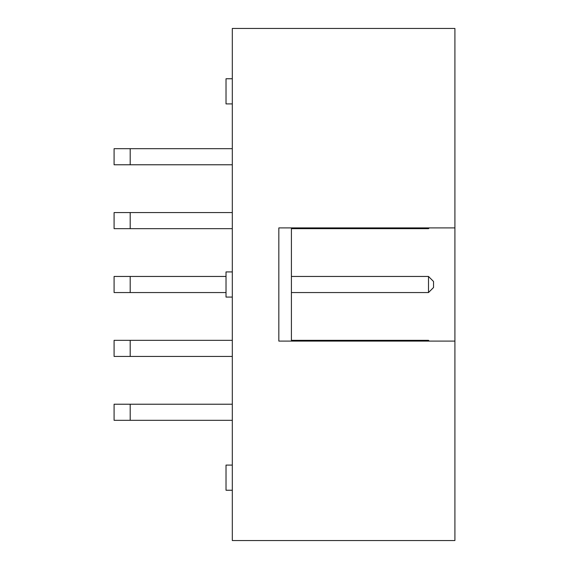 <?xml version="1.0" encoding="UTF-8"?>
<svg xmlns="http://www.w3.org/2000/svg" width="569" height="569" viewBox="0 0 569 569"><rect width="100%" height="100%" fill="white"/><g stroke="black" fill="none" stroke-linecap="round" stroke-linejoin="round"><path stroke-width="0.85" d="M232.308 28.45L454.908 28.45L454.908 227.906L278.838 227.906L278.838 341.094L454.908 341.094L454.908 540.55L232.308 540.55L232.308 28.45M454.908 341.094L454.908 227.906M291.413 227.906L291.413 341.094M226.021 276.449L130.194 276.449L130.194 292.551L226.021 292.551M130.194 292.551L114.092 292.551L114.092 276.449L130.194 276.449M232.308 271.925L226.021 271.925L226.021 297.075L232.308 297.075M232.308 340.34L114.092 340.34L114.092 356.436L232.308 356.436M232.308 465.093L226.021 465.093L226.021 490.243L232.308 490.243M232.308 404.225L130.194 404.225L130.194 420.32L232.308 420.32M130.194 404.225L114.092 404.225L114.092 420.32L130.194 420.32M232.308 212.564L114.092 212.564L114.092 228.66L232.308 228.66M232.308 78.757L226.021 78.757L226.021 103.907L232.308 103.907M232.308 148.68L130.194 148.68L130.194 164.775L232.308 164.775M130.194 148.68L114.092 148.68L114.092 164.775L130.194 164.775M291.413 228.66L428.5 228.66L429.254 227.906M428.5 227.906L428.5 228.66M428.5 341.094L428.5 340.34L291.413 340.34M291.413 292.551L428.5 292.551L428.5 276.449L291.413 276.449M428.5 340.34L429.254 341.094M428.5 276.449L433.528 281.484L433.528 287.516L428.5 292.551M130.194 340.34L130.194 356.436M130.194 212.564L130.194 228.66"/></g></svg>
